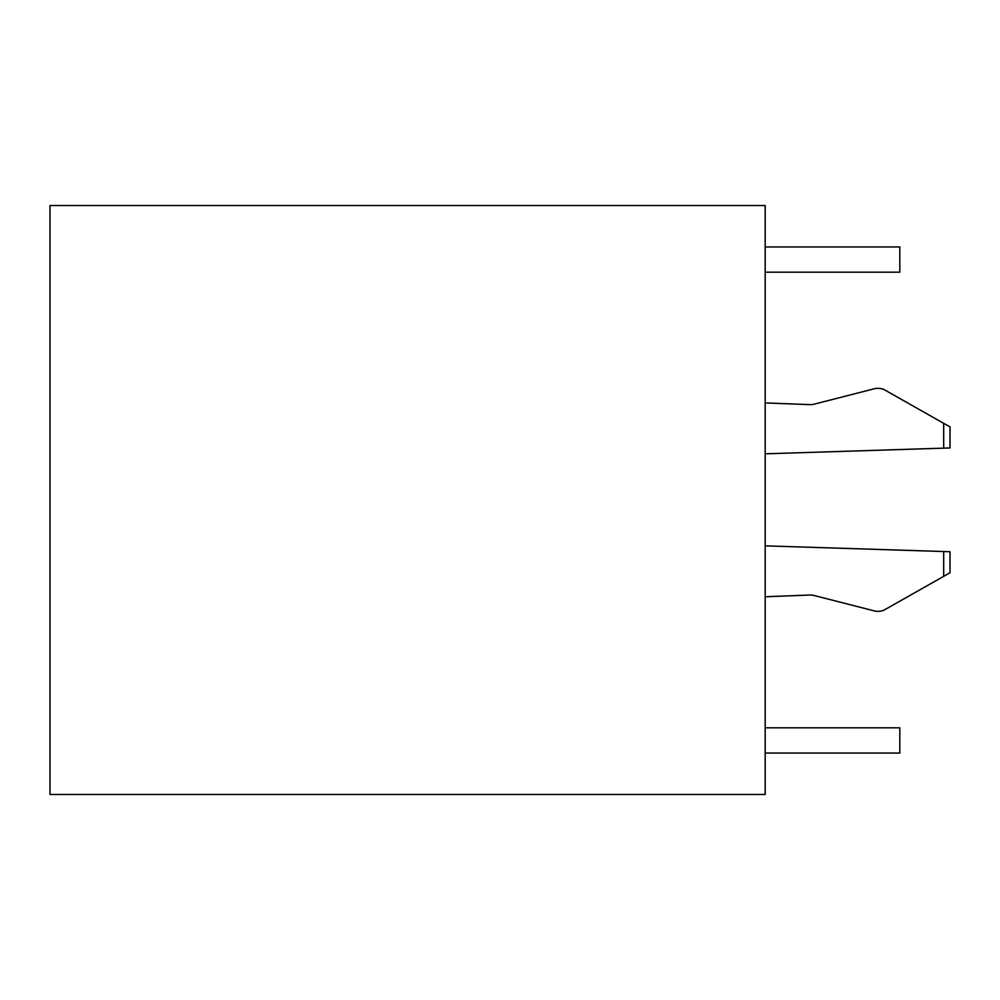 <?xml version="1.0" encoding="UTF-8"?>
<svg xmlns="http://www.w3.org/2000/svg" width="1000" height="1000" viewBox="0 0 1000 1000"><rect width="100%" height="100%" fill="white"/><g stroke="black" fill="none" stroke-linecap="round" stroke-linejoin="round"><path stroke-width="1.5" d="M765.188 205.512L765.188 794.488L50 794.488L50 205.512L765.188 205.512M943.688 448.15L943.688 423.325L950 426.9L950 447.95L765.188 453.825M765.188 402.912L809.538 404.625A16.825 16.825 0 0 0 813.975 404.212L875.1 388.562A16.825 16.825 0 0 1 883.8 389.425L943.688 423.325M943.688 576.35L943.688 551.525L950 551.725L950 572.775L883.8 610.25A16.825 16.825 0 0 1 875.1 611.112L813.975 595.462A16.825 16.825 0 0 0 809.538 595.05L765.188 596.763M765.188 545.85L943.688 551.525M809.538 404.625A16.825 16.825 0 0 0 813.975 404.212M899.812 246.95L765.188 246.95L899.812 246.95L765.188 246.95L899.812 246.95L765.188 246.95L899.812 246.95L765.188 246.95L899.812 246.95L899.812 272.188L765.188 272.188M765.188 753.05L899.812 753.05L899.812 727.812L765.188 727.812"/></g></svg>

